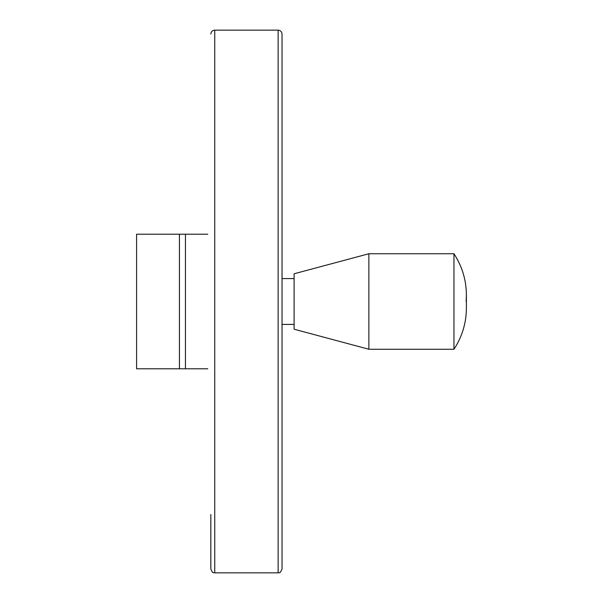 <?xml version="1.0" encoding="UTF-8"?>
<svg xmlns="http://www.w3.org/2000/svg" width="603" height="603" viewBox="0 0 603 603"><rect width="100%" height="100%" fill="white"/><g stroke="black" fill="none" stroke-linecap="round" stroke-linejoin="round"><path stroke-width="0.9" d="M207.749 368.795L136.595 368.795L136.595 234.205L207.749 234.205M210.839 34.054C211.073 31.688 212.369 30.384 214.743 30.15L214.743 572.85C213.666 571.946 213.145 574.742 210.839 568.946L210.839 514.48M278.134 30.15L278.134 572.85C279.257 571.848 279.528 574.945 282.038 568.946L282.038 34.054C281.812 31.688 280.508 30.384 278.134 30.15L214.743 30.15M282.038 96.797L282.038 506.203M294.106 278.578L282.038 278.578M294.106 273.777L294.106 329.223L368.87 349.258L368.87 253.742L294.106 273.777M466.119 301.5C467.453 284.209 463.398 268.29 453.961 253.742L453.961 349.258L368.87 349.258M453.961 253.742L368.87 253.742M185.445 234.205L185.445 368.795M179.438 234.205L179.438 368.795M278.134 572.85L214.743 572.85M294.106 324.422L282.038 324.422M453.961 349.258C462.154 336.745 466.3 322.989 466.405 307.997L466.405 295.003"/></g></svg>
